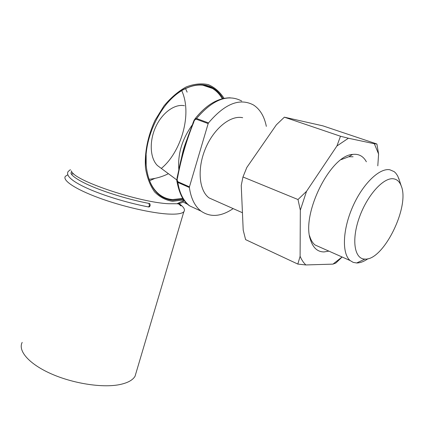 <?xml version="1.0" encoding="UTF-8"?>
<svg xmlns="http://www.w3.org/2000/svg" width="424" height="424" viewBox="0 0 424 424"><rect width="100%" height="100%" fill="white"/><g stroke="black" fill="none" stroke-linecap="round" stroke-linejoin="round"><path stroke-width="0.64" d="M266.336 126.373C264.338 116.436 260.076 109.323 253.563 105.03C239.809 97.679 224.789 103.647 208.507 122.928L208.168 123.596L196.217 119.16C194.961 119.451 194.139 120.48 193.747 122.239C186.491 140.27 181.101 158.74 177.571 177.661C176.978 179.273 177.094 180.64 177.916 181.753L189.448 186.846L189.38 187.525C190.97 198.459 194.865 206.324 201.061 211.131C210.447 217.565 221.148 216.722 233.163 208.613M189.38 187.525L177.857 182.426L176.797 180.55M393.647 178.827C383.603 177.015 367.009 195.395 359.223 217.782C351.295 240.154 354.485 259.191 364.937 259.08C383.317 260.829 410.225 206.446 401.189 185.823C399.615 181.737 397.103 179.4 393.647 178.827M399.313 180.099L397.632 175.833L395.698 173.045L394.156 171.625L389.82 169.764C379.3 167.777 362.414 184.26 352.508 207.193C342.513 230.089 341.871 253.743 350.144 260.564L353.166 262.361L356.648 262.986C360.151 262.991 363.946 261.555 368.027 258.693M242.666 117.708C230.539 114.962 213.675 128.594 205.38 148.744C196.975 168.853 199.031 190.678 209.127 197.944L215.344 200.7M189.448 186.846L208.168 123.596M177.481 177.349C180.465 158.836 185.723 140.768 193.259 123.156M184.445 105.74C174.73 103.604 162.021 112.837 155.571 127.227C149.062 141.584 150.064 158.274 157.421 165.53L161.056 168.233M193.747 122.239L193.333 122.011L194.335 119.711L196.551 118.497L208.507 122.928M177.571 177.661L177.179 177.37L182.702 152.428C184.906 143.222 188.982 135.42 193.323 122.033M136.305 372.012L135.049 376.247C132.648 380.296 127.28 383.126 118.943 384.732C101.675 387.986 72.716 383.439 50.885 373.676C28.996 363.935 17.734 350.807 22.181 342.385M178.923 203.504C183.878 207.018 185.505 209.774 183.815 211.777C182.002 213.659 177.015 214.422 168.858 214.072C151.94 213.299 122.017 206.446 98.607 197.775C75.133 189.109 62.031 180.2 65.428 176.262L67.835 174.773M71.269 174.015L73.606 173.792M183.534 200.679C183.369 202.322 181.196 203.34 177.025 203.743L168.784 203.737C140.81 202.624 78.35 182.161 72.059 172.255L71.131 170.835M177.025 203.743L177.02 203.743C179.829 204.108 180.916 204.554 180.29 205.073C181.705 206.695 180.963 206.101 178.075 203.292M224.052 98.347C219.929 91.923 214.671 87.344 208.274 84.615C201.363 83.13 193.985 83.915 186.141 86.957C178.276 91.319 170.877 97.642 163.956 105.926L155.11 120.199C147.732 135.95 144.356 153.096 145.527 168.169C147.096 177.677 150.128 185.595 154.617 191.934C159.784 197.128 165.773 200.261 172.584 201.321L183.799 199.874M183.253 199.089L172.881 200.308C157.649 198.618 148.734 187.037 146.153 165.572C143.413 137.562 161.777 100.446 183.963 89.162C201.151 81.016 214.2 84.148 223.109 98.548M146.142 155.11L146.169 165.153C147.441 178.96 151.999 188.85 159.843 194.833C163.68 197.653 167.941 199.227 172.626 199.556L182.797 198.395M222.282 98.75C219.706 94.298 216.436 90.868 212.482 88.457C204.103 83.56 194.468 83.931 183.571 89.575C177.11 93.121 171.073 98.373 165.466 105.322M185.532 88.568L187.132 92.146M154.924 178.387L149.582 180.751M328.897 251.125L324.005 251.936C317.491 251.888 312.965 247.78 310.421 239.602C301.231 214.205 330.307 155.449 352.572 154.426C358.699 153.673 363.294 156.127 366.368 161.788M342.078 256.981L332.951 264.131L305.815 264.947L303.494 262.377L301.48 259.234L300.102 256.329L300.325 210.172L306.536 191.304L336.926 145.973L348.406 138.235L374.344 143.747L378.595 154.018L377.8 165.837M374.344 143.747L376.899 144.001L378.595 154.018M336.926 145.973L340.483 136.247L348.406 138.235M300.325 210.172L297.998 199.534L306.536 191.304M305.815 264.947L297.823 264.072L300.102 256.329M342.131 257.002L335.893 263.002L332.951 264.131M376.899 144.001L322.834 125.838L284.361 117.178L276.374 124.82L246.826 167.459L242.963 176.978L241.24 185.442L243.206 230.142L245.607 239.624L297.823 264.072M242.963 176.978L297.998 199.534M284.361 117.178L340.483 136.247M353.091 156.769L348.804 156.748L341.161 159.625M309.557 235.696L309.621 235.929C310.797 239.952 312.583 242.957 314.979 244.945L350.144 260.564M70.384 169.648L68.142 171.535C61.862 181.345 110.065 199.572 148.543 206.944L149.428 205.704L148.946 203.414C129.172 199.683 104.49 192.152 88.658 185.028C72.17 177.566 69.091 172.605 71.879 172.229M177.916 181.753L177.857 182.426C179.538 193.28 183.513 201.119 189.782 205.932L198.225 209.822M241.696 101.018C227.799 93.656 212.753 99.481 196.551 118.497L196.217 119.16M192.538 124.571C181.991 139.083 177.449 154.363 178.902 170.416M176.845 180.926C179.235 193.784 183.55 202.121 189.782 205.932L201.061 211.131M401.189 185.823L398.655 178.101M364.937 259.08L356.648 262.986M209.127 197.944L242.438 212.731M157.421 165.53L176.771 179.909M149.025 179.273C155.831 178.61 162.291 176.755 168.402 173.692M230.227 97.801C217.867 97.865 206.112 104.898 194.945 118.911M177.168 177.407L176.792 180.544M181.716 90.641C192.644 114.146 180.905 152.38 161.358 168.386M183.815 211.777L135.049 376.247M72.059 172.255L71.704 171.868M177.02 203.748L184.149 200.351M212.482 88.457L202.704 85.171M146.169 165.153L146.153 165.572M183.571 89.575L183.963 89.162M309.621 235.929L310.421 239.602M348.804 156.748L352.572 154.426M187.88 204.41L182.924 201.914M149.179 203.456C149.9 203.419 150.213 204.172 150.117 205.704C149.635 206.737 149.116 207.151 148.548 206.939"/></g></svg>
